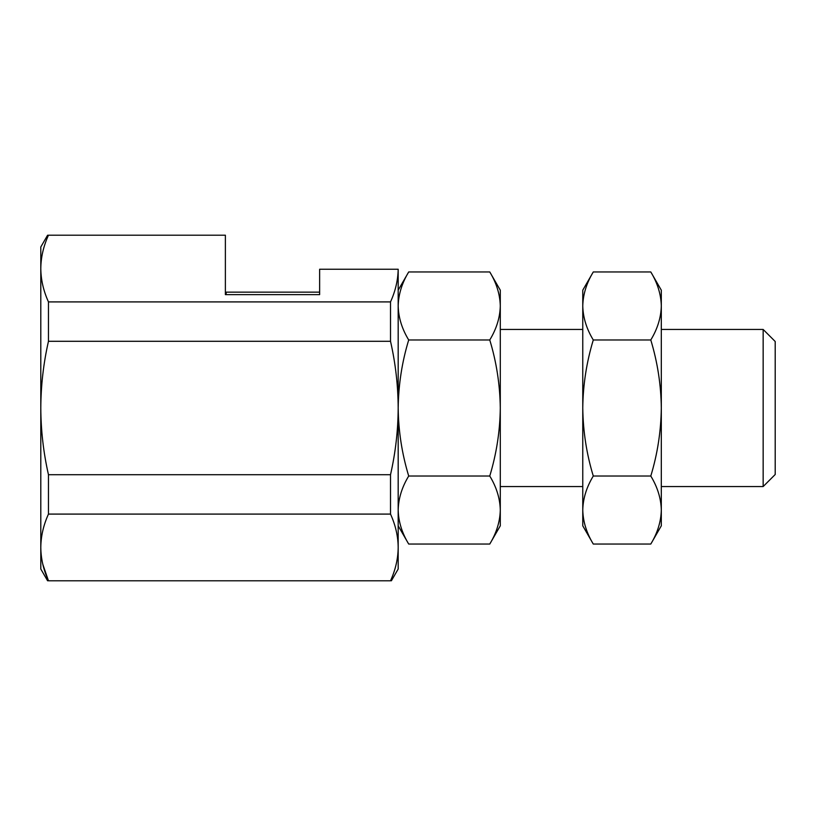 <?xml version="1.0" encoding="UTF-8"?>
<svg xmlns="http://www.w3.org/2000/svg" width="816" height="816" viewBox="0 0 816 816"><rect width="100%" height="100%" fill="white"/><g stroke="black" fill="none" stroke-linecap="round" stroke-linejoin="round"><path stroke-width="1.22" d="M48.46 514.09L390.517 514.09L390.517 474.708L48.46 474.708C43.452 452.605 40.902 430.369 40.8 408L40.8 547.444C40.902 536.234 43.462 525.116 48.46 514.09L48.46 474.708M390.517 474.708C395.525 452.605 398.086 430.369 398.177 408L398.177 547.444C398.075 558.654 395.525 569.772 390.517 580.798L48.46 580.798C43.452 569.762 40.902 558.644 40.8 547.444L40.8 569.017L47.603 580.798M390.517 514.09C395.525 525.127 398.086 536.245 398.177 547.444L398.177 569.017L391.384 580.798M489.763 476.024C496.516 453.716 500.024 431.042 500.29 408C499.984 384.673 496.475 361.998 489.763 339.976C496.505 328.868 500.014 317.536 500.29 305.969L500.29 525.82L489.763 544.048C496.505 532.94 500.014 521.608 500.29 510.031C500.004 498.433 496.495 487.101 489.763 476.024L408.704 476.024C401.951 453.716 398.443 431.042 398.177 408L398.177 269.239C397.973 280.204 395.423 291.088 390.517 301.91L48.46 301.91C43.452 290.873 40.902 279.755 40.8 268.556L40.8 408C40.912 385.55 43.462 363.314 48.46 341.292L48.46 301.91M390.517 301.91L390.517 341.292L48.46 341.292M42.809 564.284L48.46 580.798M489.763 271.952L500.29 290.18L500.29 305.969C500.004 294.372 496.495 283.03 489.763 271.952L408.704 271.952C401.962 283.06 398.453 294.392 398.177 305.969C398.463 317.567 401.972 328.899 408.704 339.976C401.992 361.998 398.494 384.673 398.177 408C398.075 385.55 395.515 363.314 390.517 341.292M319.637 294.627L225.379 294.627L226.165 294.627L226.165 292.148L319.637 292.148L319.637 294.627L319.637 269.239L398.177 269.239M225.379 294.627L225.379 235.202L48.46 235.202C43.462 246.228 40.902 257.346 40.8 268.556L40.8 246.983L47.603 235.202M489.763 339.976L408.704 339.976M408.704 476.024C401.962 487.132 398.453 498.464 398.177 510.031C398.463 521.628 401.972 532.97 408.704 544.048L489.763 544.048M763.154 486.55L775.2 474.504L775.2 341.496L763.154 329.45L763.154 486.55L661.307 486.55M582.767 486.55L500.29 486.55M650.791 339.976C657.523 328.868 661.031 317.536 661.307 305.969C661.021 294.372 657.523 283.03 650.791 271.952L593.283 271.952C586.551 283.06 583.042 294.392 582.767 305.969C583.042 317.567 586.551 328.899 593.283 339.976L650.791 339.976C657.543 362.284 661.052 384.958 661.307 408L661.307 290.18L650.791 271.952M650.791 544.048C657.523 532.94 661.031 521.608 661.307 510.031C661.021 498.433 657.523 487.101 650.791 476.024L593.283 476.024C586.551 487.132 583.042 498.464 582.767 510.031C583.042 521.628 586.551 532.97 593.283 544.048L650.791 544.048L661.307 525.82L661.307 408C661.001 431.338 657.492 454.012 650.791 476.024M593.283 544.048L582.767 525.82L582.767 408C583.073 431.338 586.582 454.012 593.283 476.024M593.283 339.976C586.531 362.284 583.022 384.958 582.767 408L582.767 290.18L593.283 271.952M398.177 290.18L408.704 271.952M398.177 525.82L408.704 544.048M763.154 329.45L661.307 329.45M582.767 329.45L500.29 329.45"/></g></svg>
